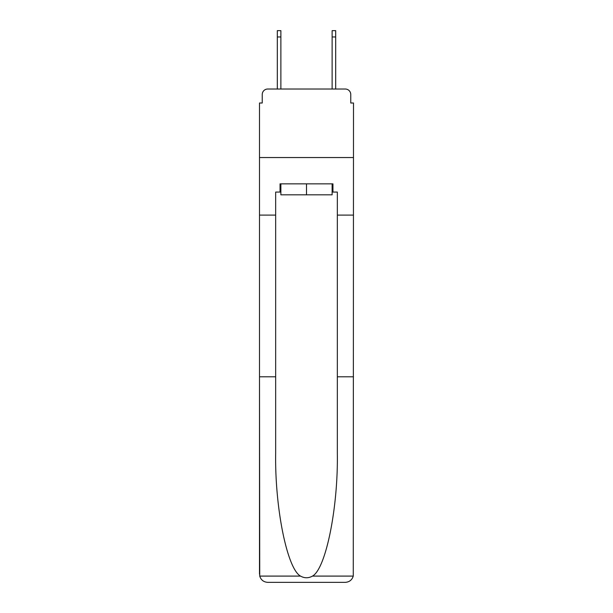<?xml version="1.0" encoding="UTF-8"?>
<svg xmlns="http://www.w3.org/2000/svg" width="613" height="613" viewBox="0 0 613 613"><rect width="100%" height="100%" fill="white"/><g stroke="black" fill="none" stroke-linecap="round" stroke-linejoin="round"><path stroke-width="0.92" d="M262.241 94.509L262.241 103.007L262.241 94.509A5.479 5.479 0 0 1 267.72 89.023L277.314 89.023L277.314 30.65L280.877 30.65L280.877 89.023L285.122 89.023M332.123 192.076L332.951 192.076L332.951 183.854L280.049 183.854L280.049 192.076L275.666 192.076L275.666 376.796L259.498 376.796L259.736 576.097C260.985 579.99 263.644 582.074 267.72 582.35L345.28 582.35C349.356 582.074 352.015 579.99 353.264 576.097L353.502 103.007L350.759 103.007L350.759 94.509A5.479 5.479 0 0 0 345.28 89.023L267.72 89.023M275.666 215.102L259.498 215.102L259.498 157.541L353.502 157.541L259.498 157.541L259.498 103.007L262.241 103.007M327.878 89.023L332.123 89.023L332.123 30.65L335.686 30.65L335.686 89.023L345.28 89.023M350.759 103.007L350.759 94.509M267.72 582.35L288.547 582.35L267.72 582.35M275.666 376.796L275.666 453.467C274.816 507.924 287.19 568.941 300.531 576.097C304.508 578.312 308.485 578.312 312.469 576.097C325.809 568.941 338.184 507.924 337.334 453.467L337.334 192.076L332.951 192.076M259.498 574.128L259.498 215.102M353.502 215.102L337.334 215.102M353.502 376.796L337.334 376.796M280.049 192.076L280.877 192.076M280.877 183.854L280.877 194.819L332.123 194.819L332.123 183.854M306.5 183.854L306.5 194.819M259.736 576.097L300.531 576.097M312.469 576.097L353.264 576.097M277.314 36.956L280.877 36.956M335.686 36.956L332.123 36.956"/></g></svg>
